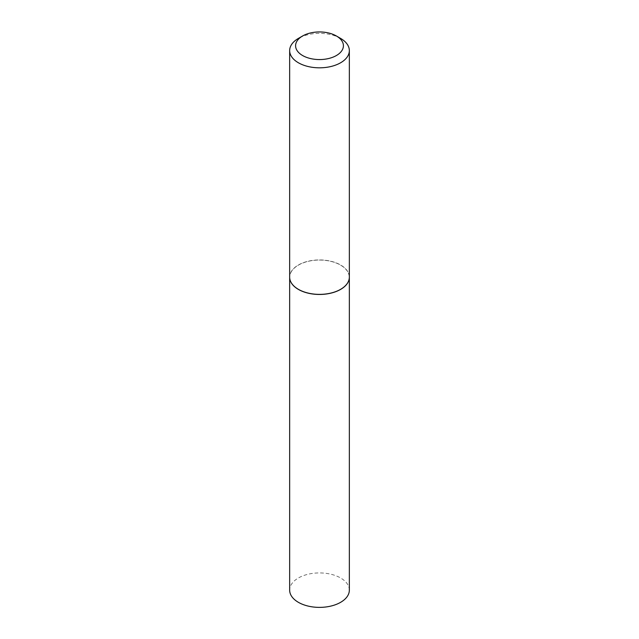 <?xml version="1.0" encoding="UTF-8"?>
<svg xmlns="http://www.w3.org/2000/svg" width="639" height="639" viewBox="0 0 639 639"><rect width="100%" height="100%" fill="white"/><g stroke="black" fill="none" stroke-linecap="round" stroke-linejoin="round"><path stroke-width="0.48" stroke-dasharray="3.19 2.4" d="M349.341 590.156A29.841 17.229 0 0 0 330.922 574.237A29.841 17.229 0 0 0 298.405 577.976A29.841 17.229 0 0 0 289.659 590.156M349.341 277.19A29.841 17.229 0 0 0 330.89 261.311A29.841 17.229 0 0 0 298.405 265.049A29.841 17.229 0 0 0 289.659 277.19M349.341 277.15A29.841 17.229 0 0 0 340.595 264.969A29.841 17.229 0 0 0 308.078 261.239A29.841 17.229 0 0 0 289.659 277.15M340.563 289.355A29.745 17.173 0 0 0 340.531 265.089A29.745 17.173 0 0 0 298.469 265.089A29.745 17.173 0 0 0 298.469 289.371M340.595 38.412A29.841 17.229 0 0 0 298.397 38.412"/><path stroke-width="0.96" d="M289.659 277.19A29.841 17.229 0 0 0 289.659 277.23L289.659 590.156A29.841 17.229 0 0 0 308.078 606.068A29.841 17.229 0 0 0 340.595 602.337A29.841 17.229 0 0 0 349.341 590.156L349.341 277.23A29.841 17.229 0 0 0 349.341 277.19M289.659 277.23A29.841 17.229 0 0 0 308.078 293.149A29.841 17.229 0 0 0 340.595 289.411A29.841 17.229 0 0 0 349.341 277.23M302.59 55.521A23.915 13.81 0 0 0 336.41 55.521A23.915 13.81 0 0 0 336.41 35.992L340.595 38.412A29.841 17.229 0 0 0 340.595 38.412A29.841 17.229 0 0 1 349.341 50.593A29.841 17.229 0 0 1 330.922 66.512A29.841 17.229 0 0 1 298.405 62.774A29.841 17.229 0 0 1 289.659 50.593A29.841 17.229 0 0 1 298.397 38.412L302.59 35.992A23.915 13.81 0 0 0 302.59 55.521M340.563 289.355A29.745 17.173 0 0 1 340.531 289.371A29.745 17.173 0 0 1 298.469 289.371L298.405 289.331A29.841 17.229 0 0 0 340.603 289.331A29.841 17.229 0 0 0 349.341 277.15L349.341 50.593M289.659 50.593L289.659 277.15A29.841 17.229 0 0 0 298.397 289.331A29.841 17.229 0 0 0 298.405 289.331L298.469 289.371M340.603 38.412L336.41 35.992A23.915 13.81 0 0 0 302.59 35.992"/></g></svg>
